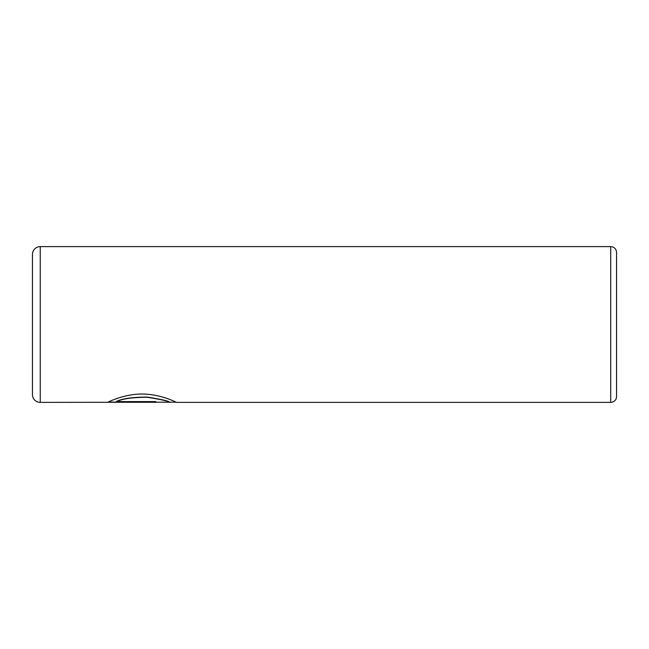 <?xml version="1.0" encoding="UTF-8"?>
<svg xmlns="http://www.w3.org/2000/svg" width="649" height="649" viewBox="0 0 649 649"><rect width="100%" height="100%" fill="white"/><g stroke="black" fill="none" stroke-linecap="round" stroke-linejoin="round"><path stroke-width="0.97" d="M176.171 402.185L40.238 402.38A7.788 7.788 0 0 1 32.45 394.592L32.45 254.408A7.788 7.788 0 0 1 40.238 246.62L40.238 402.38M610.709 402.38L610.709 246.62A5.841 5.841 0 0 1 616.55 252.461L616.55 396.539A5.841 5.841 0 0 1 610.709 402.38L176.52 402.38C176.723 402.534 161.763 394.511 143.802 394.065C125.679 393.44 109.308 401.528 107.742 402.275L155.841 402.275L155.841 401.609L116.479 401.609C122.669 398.705 132.948 397.269 147.315 397.302C161.179 399.5 168.61 401.196 169.624 402.38M610.709 246.62L40.238 246.62M175.984 402.185L176.52 402.38M155.841 401.609L155.841 402.08L108.14 402.08M169.624 402.185C168.602 401.001 161.171 399.305 147.339 397.107C132.972 397.066 122.677 398.502 116.479 401.415L116.479 401.609"/></g></svg>
